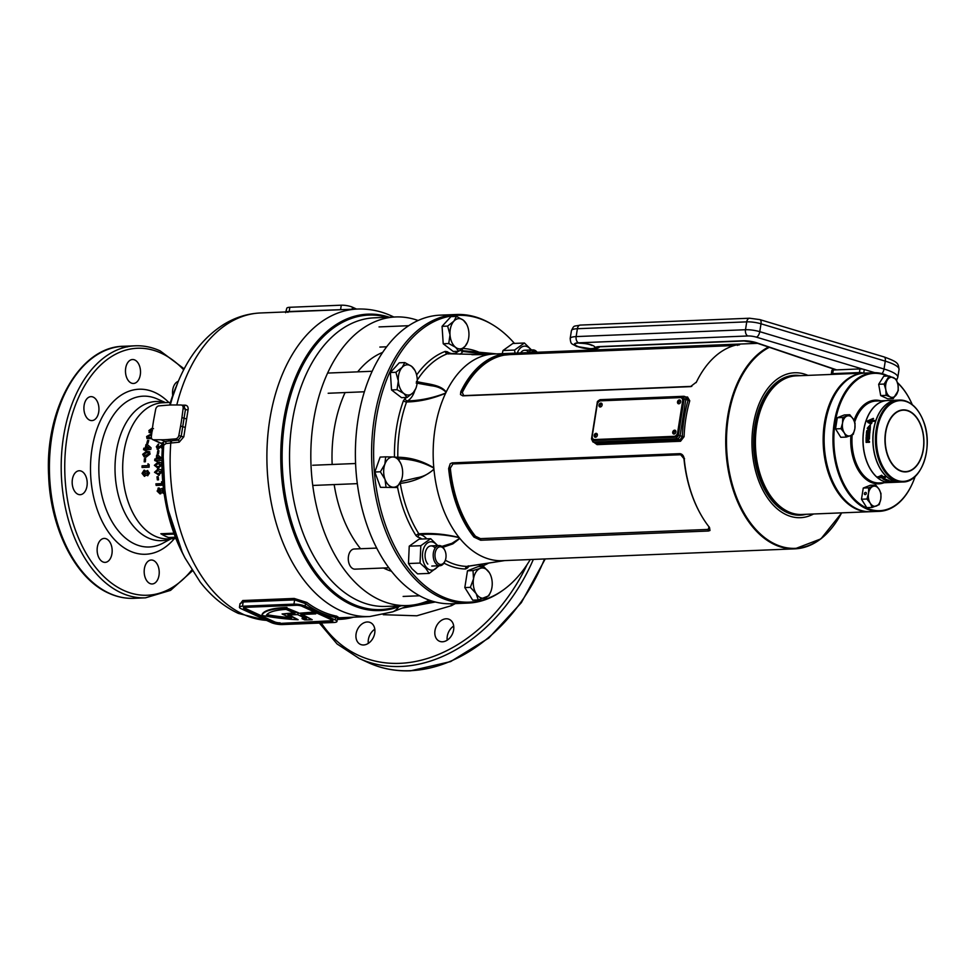 <?xml version="1.0" encoding="UTF-8"?>
<svg xmlns="http://www.w3.org/2000/svg" width="976" height="976" viewBox="0 0 976 976"><rect width="100%" height="100%" fill="white"/><g stroke="black" fill="none" stroke-linecap="round" stroke-linejoin="round"><path stroke-width="1.46" d="M887.501 376.077A68.735 43.103 87.7 0 0 842.325 398.964A68.735 43.103 87.7 0 0 839.994 475.056A68.735 43.103 87.7 0 0 913.316 481.339A68.735 43.103 87.7 0 0 915.183 476.398M913.243 481.534A69.369 43.505 -92.3 0 1 913.158 481.729A69.369 43.505 -92.3 0 1 879.315 511.339A69.369 43.505 -92.3 0 1 839.165 475.373A69.369 43.505 -92.3 0 1 873.703 372.71A69.369 43.505 -92.3 0 1 888.258 376.041M834.248 484.73A68.735 43.103 -92.3 0 1 834.163 484.547A68.735 43.103 -92.3 0 1 830.186 475.446A68.735 43.103 -92.3 0 1 830.857 403.064A68.735 43.103 -92.3 0 1 830.942 402.881A68.735 43.103 87.7 0 0 834.248 484.73M873.703 372.71L864.87 373.076A69.369 43.505 87.7 0 0 831.015 402.685A69.369 43.505 87.7 0 0 830.332 475.739A69.369 43.505 87.7 0 0 834.346 484.913A69.369 43.505 87.7 0 0 870.482 511.692L879.315 511.339M852.182 434.918A40.992 25.705 87.7 0 0 855.623 461.685A40.992 25.705 87.7 0 0 879.339 482.937L890.332 482.486A40.992 25.705 -92.3 0 1 890.332 482.486A40.992 25.705 -92.3 0 1 866.615 461.245A40.992 25.705 -92.3 0 1 887.025 400.575A40.992 25.705 -92.3 0 1 887.074 400.575M917.196 474.019A40.992 25.705 -92.3 0 1 902.8 481.985L900.348 482.083A40.992 25.705 -92.3 0 1 876.631 460.831A40.992 25.705 -92.3 0 1 897.029 400.172A40.992 25.705 87.7 0 0 896.932 400.172A40.992 25.705 87.7 0 0 872.959 435.857A40.992 25.705 87.7 0 0 892.369 480.46A40.992 25.705 87.7 0 0 900.25 482.083A40.992 25.705 87.7 0 0 900.299 482.083M912.267 404.65A68.735 43.103 87.7 0 0 910.022 399.855A68.735 43.103 87.7 0 0 897.554 382.921M897.456 382.592A69.369 43.505 -92.3 0 1 909.839 399.489A69.369 43.505 -92.3 0 1 909.925 399.672M868.799 430.074L867.322 430.636L868.616 429.733M867.554 430.733L868.75 429.769M887.696 480.717L886.623 480.924L887.696 480.717M893.455 482.364A40.992 25.705 -92.3 0 1 892.015 482.351L894.541 482.29A40.992 25.705 -92.3 0 0 896.005 482.254L895.407 482.29A40.992 25.705 -92.3 0 1 894.541 482.29L894.187 482.315A40.992 25.705 -92.3 0 0 895.004 482.303L894.419 482.327A40.992 25.705 -92.3 0 1 893.589 482.339L893.199 482.351A40.992 25.705 -92.3 0 0 894.065 482.339L893.455 482.351M889.343 481.022L889.234 480.973A40.992 25.705 -92.3 0 0 889.343 481.022L889.746 480.936A40.992 25.705 -92.3 0 1 889.453 480.814L888.904 480.839A40.992 25.705 -92.3 0 0 889.002 480.875L889.221 480.826M894.028 482.168L894.028 482.181A40.992 25.705 -92.3 0 1 893.918 482.168L894.333 482.168A40.992 25.705 -92.3 0 0 894.504 482.181L894.797 482.181A40.992 25.705 -92.3 0 1 894.48 482.144A40.992 25.705 -92.3 0 0 894.663 482.181L894.797 482.181M890.746 482.107L889.905 482.107A40.992 25.705 -92.3 0 0 891.686 482.339L892.32 482.315A40.992 25.705 -92.3 0 1 891.283 482.205L894.211 482.229A40.992 25.705 -92.3 0 1 892.564 482.022L891.966 482.059A40.992 25.705 -92.3 0 0 892.869 482.181L890.746 482.107M889.173 481.961A40.992 25.705 -92.3 0 1 888.611 481.827L890.563 481.741A40.992 25.705 -92.3 0 1 889.929 481.571L890.527 481.546A40.992 25.705 -92.3 0 0 892.381 481.998L891.771 482.022A40.992 25.705 -92.3 0 1 891.125 481.888L889.185 481.802M890.405 481.192L889.856 481.217A40.992 25.705 -92.3 0 0 889.953 481.253L890.124 481.314A40.992 25.705 -92.3 0 0 890.271 481.363L890.576 481.253A40.992 25.705 -92.3 0 1 890.405 481.192M890.917 481.375L890.441 481.412A40.992 25.705 -92.3 0 0 890.539 481.449L891.088 481.424A40.992 25.705 -92.3 0 1 890.917 481.375M891.295 481.632A40.992 25.705 -92.3 0 0 891.564 481.705L891.491 481.717A40.992 25.705 -92.3 0 0 891.613 481.754L891.918 481.668A40.992 25.705 -92.3 0 1 891.796 481.632L891.015 481.595A40.992 25.705 -92.3 0 0 891.125 481.619L891.332 481.266M892.259 481.9A40.992 25.705 -92.3 0 1 892.174 481.888L892.637 481.863A40.992 25.705 -92.3 0 1 892.454 481.827L892.54 481.827A40.992 25.705 -92.3 0 0 893.003 481.924L892.906 481.924A40.992 25.705 -92.3 0 1 892.723 481.888L892.259 481.9M895.26 482.254L895.26 482.254A40.992 25.705 -92.3 0 0 895.48 482.242L895.565 482.242A40.992 25.705 -92.3 0 1 895.321 482.229L895.456 482.229A40.992 25.705 -92.3 0 0 895.724 482.242L895.809 482.229A40.992 25.705 -92.3 0 1 895.443 482.217L894.894 482.242A40.992 25.705 -92.3 0 0 895.26 482.254L895.346 482.254A40.992 25.705 -92.3 0 1 895.09 482.242L895.224 482.229M896.297 481.863L895.797 482.266A40.992 25.705 -92.3 0 0 895.895 482.254L896.493 482.242A40.992 25.705 -92.3 0 1 896.346 482.242L896.151 482.254A40.992 25.705 -92.3 0 0 896.285 482.254L896.834 482.229A40.992 25.705 -92.3 0 1 896.737 482.229L896.334 481.863M888.758 480.9L886.196 481.009A40.992 25.705 -92.3 0 0 887.77 481.583L888.38 481.558A40.992 25.705 -92.3 0 1 887.404 481.217L887.892 481.241A40.992 25.705 -92.3 0 0 888.746 481.534L889.343 481.51A40.992 25.705 -92.3 0 1 888.477 481.217L888.746 481.168A40.992 25.705 -92.3 0 0 889.722 481.51L890.319 481.485A40.992 25.705 -92.3 0 1 888.758 480.9M896.932 400.172L887.123 400.575A40.992 25.705 87.7 0 0 863.15 436.26A40.992 25.705 87.7 0 0 882.548 480.863A40.992 25.705 87.7 0 0 890.429 482.486L900.25 482.083M893.15 400.331A40.992 25.705 -92.3 0 0 893.016 400.331L893.565 400.306A40.992 25.705 -92.3 0 1 893.65 400.306L893.26 400.319M892.125 400.367L892.735 400.343M890.173 400.453L890.783 400.428M869.018 439.078L868.921 439.078A40.992 25.705 -92.3 0 0 868.921 439.237L869.47 439.017A40.992 25.705 -92.3 0 1 869.482 438.505M869.372 432.087A40.992 25.705 -92.3 0 0 869.348 432.234L869.323 432.514A40.992 25.705 -92.3 0 0 869.287 432.734L869.262 433.015A40.992 25.705 -92.3 0 0 869.25 433.161L869.799 433.149A40.992 25.705 -92.3 0 1 869.823 432.88L869.884 432.331A40.992 25.705 -92.3 0 1 869.921 432.063L869.604 432.173A40.614 25.461 -92.3 0 0 869.592 432.222M869.274 434.174A40.992 25.705 -92.3 0 0 869.238 434.576L869.116 434.662A40.992 25.705 -92.3 0 0 869.091 434.857L869.677 434.454A40.992 25.705 -92.3 0 1 869.689 434.271L869.177 433.93A40.992 25.705 -92.3 0 0 869.165 434.1L869.506 434.235A40.614 25.461 -92.3 0 1 869.506 434.235L869.396 434.161A40.614 25.461 -92.3 0 1 869.396 434.076M869.03 435.894A40.992 25.705 -92.3 0 1 869.03 435.76L869.494 435.747A40.992 25.705 -92.3 0 1 869.506 435.455L869.604 435.442A40.992 25.705 -92.3 0 0 869.567 436.162L869.47 436.174A40.992 25.705 -92.3 0 1 869.482 435.882L869.03 435.894M869.518 436.943L869.494 437.651A40.992 25.705 -92.3 0 1 869.506 437.504L869.518 437.089A40.992 25.705 -92.3 0 1 869.518 436.943M869.518 436.992L869.104 437.675M868.945 441.506A40.992 25.705 -92.3 0 0 868.945 441.664L868.957 442.079A40.992 25.705 -92.3 0 0 868.969 442.299L869.506 442.274A40.992 25.705 -92.3 0 1 869.506 442.128L869.494 441.725A40.992 25.705 -92.3 0 1 869.494 441.481L869.177 441.506A40.614 25.461 -92.3 0 0 869.189 441.652M869.226 426.573L868.591 426.597A40.992 25.705 -92.3 0 0 868.42 427.415L869.884 425.634L869.616 428.22L870.324 428.196L870.348 424.792L867.237 428.318L868.884 428.257A40.992 25.705 -92.3 0 1 869.226 426.573M867.005 433.356A40.992 25.705 -92.3 0 1 867.188 431.831L867.566 431.953A40.992 25.705 -92.3 0 0 867.408 433.295L868.006 433.271A40.992 25.705 -92.3 0 1 868.152 431.929L868.53 431.77A40.992 25.705 -92.3 0 0 868.347 433.307L868.957 433.283A40.992 25.705 -92.3 0 1 869.262 430.806L868.884 428.83L866.7 430.904A40.992 25.705 -92.3 0 0 866.395 433.381L867.005 433.356M867.188 431.831L867.798 432.039L867.188 431.831M866.212 435.613A40.992 25.705 -92.3 0 1 866.273 434.71L868.237 434.637A40.992 25.705 -92.3 0 1 868.323 433.637L868.921 433.612A40.992 25.705 -92.3 0 0 868.713 436.54L868.103 436.565A40.992 25.705 -92.3 0 1 868.164 435.528L866.212 435.613M866.883 436.906L868.042 438.297A40.992 25.705 -92.3 0 1 868.091 436.858L868.701 436.833A40.992 25.705 -92.3 0 0 868.64 439.444L867.993 439.359L868.64 439.444M867.115 436.955L866.151 436.772A40.992 25.705 -92.3 0 0 866.078 439.59L866.725 439.566A40.992 25.705 -92.3 0 1 866.749 437.907L868.872 439.468M866.127 442.409A40.992 25.705 -92.3 0 1 866.078 440.115L868.64 440.017A40.992 25.705 -92.3 0 0 868.689 442.311L868.079 442.335A40.992 25.705 -92.3 0 1 868.042 440.945L867.688 440.957A40.992 25.705 -92.3 0 0 867.725 442.274L867.139 442.299A40.992 25.705 -92.3 0 1 867.103 440.981L866.7 441.006A40.992 25.705 -92.3 0 0 866.737 442.384L866.127 442.409M869.714 429.635A40.992 25.705 -92.3 0 0 869.689 429.806L870.287 429.452A40.992 25.705 -92.3 0 1 870.324 429.245L869.836 428.928A40.992 25.705 -92.3 0 0 869.799 429.098L869.909 429.172A40.992 25.705 -92.3 0 0 869.848 429.55L869.945 429.745M869.567 430.587A40.992 25.705 -92.3 0 0 869.543 430.733L869.762 430.721A40.992 25.705 -92.3 0 0 869.726 430.977L869.494 431.099A40.992 25.705 -92.3 0 0 869.47 431.282L870.055 431.014A40.992 25.705 -92.3 0 1 870.116 430.562L869.799 430.684A40.614 25.461 -92.3 0 0 869.787 430.733M870.336 421.449L871.592 421.4A40.992 25.705 -92.3 0 0 871.178 422.718L870.641 422.742A40.992 25.705 -92.3 0 0 870.385 423.608L871.568 423.584A40.992 25.705 -92.3 0 1 872.239 421.364L874.508 421.278A40.992 25.705 -92.3 0 1 874.789 420.461L872.507 420.558A40.992 25.705 -92.3 0 1 873.313 418.375L866.956 421.168L869.738 423.425A40.992 25.705 -92.3 0 1 870.336 421.449M881.694 477.154L882.951 477.105A40.992 25.705 -92.3 0 0 883.792 477.813L883.243 477.837A40.992 25.705 -92.3 0 0 883.805 478.264L885 478.228A40.992 25.705 -92.3 0 1 883.597 477.081L885.866 476.983A40.992 25.705 -92.3 0 1 885.342 476.52L883.073 476.617A40.992 25.705 -92.3 0 1 881.67 475.251L877.9 477.069L882.963 478.191A40.992 25.705 -92.3 0 1 881.694 477.154L882.951 477.105M877.949 476.691L879.095 477.118M884.634 479.899C884.219 478.899 885.025 478.984 887.062 480.131L883.012 479.033L886.318 480.155A40.992 25.705 -92.3 0 1 885.244 479.558L884.61 479.582A40.992 25.705 -92.3 0 0 885.134 479.887L883.927 479.326L884.707 478.777M888.136 480.424A40.992 25.705 -92.3 0 0 888.38 480.546L888.294 480.57A40.992 25.705 -92.3 0 0 888.416 480.619L888.746 480.497A40.992 25.705 -92.3 0 1 888.624 480.436L887.855 480.351A40.992 25.705 -92.3 0 0 887.965 480.399L888.197 480.058M885.622 480.375L886.245 480.643A40.614 25.461 -92.3 0 1 886.245 480.643L886.196 481.009M886.672 480.558L887.757 480.351M886.781 479.423L887.062 480.131M883.134 478.887L884.122 479.619M883.048 476.776A40.614 25.461 -92.3 0 0 883.89 477.471L883.792 477.813A40.614 25.461 -92.3 0 0 883.89 477.923L883.805 478.264M883.89 477.923L885.098 477.886M885.513 476.678L883.597 477.081M879.4 477.203L882.475 477.813M881.633 477.679A40.992 25.705 -92.3 0 1 880.523 476.715L882.536 476.312A40.614 25.461 -92.3 0 1 881.645 475.471L878.851 477.02L881.743 477.349A40.614 25.461 -92.3 0 1 880.974 476.703M881.645 475.471L878.851 477.02M882.426 476.642A40.992 25.705 -92.3 0 1 881.523 475.788M871.178 422.718L871.397 422.889A40.614 25.461 -92.3 0 1 871.8 421.583L871.592 421.4M871.397 422.889L870.641 422.742M870.653 423.596A40.614 25.461 -92.3 0 1 870.848 422.913M874.716 420.668L872.507 420.558M873.52 418.594L866.956 421.168M867.164 421.351L868.298 422.828M867.908 421.132L869.616 422.571A40.614 25.461 -92.3 0 1 870.177 420.851L872.068 420.766A40.614 25.461 -92.3 0 1 872.568 419.387L867.908 421.132L869.396 422.388A40.992 25.705 -92.3 0 1 869.958 420.656L871.861 420.583A40.992 25.705 -92.3 0 1 872.361 419.18M868.64 440.042L866.078 440.115M866.371 442.409A40.614 25.461 -92.3 0 1 866.322 440.127M867.371 442.287A40.614 25.461 -92.3 0 1 867.335 440.993L867.103 440.981M868.323 442.323A40.614 25.461 -92.3 0 1 868.274 440.957L868.042 440.945M868.701 436.882L868.335 436.906A40.614 25.461 -92.3 0 0 868.286 438.322L868.042 438.297M866.31 439.578A40.614 25.461 -92.3 0 1 866.383 436.809M868.225 439.383L866.749 437.907M866.456 435.601A40.614 25.461 -92.3 0 1 866.517 434.771L868.237 434.637M868.347 436.553A40.614 25.461 -92.3 0 1 868.408 435.577L868.164 435.528M868.469 434.698A40.614 25.461 -92.3 0 1 868.555 433.698M868.994 428.891L866.7 430.904M866.639 433.368A40.614 25.461 -92.3 0 1 866.932 431.002M867.652 433.295A40.614 25.461 -92.3 0 1 867.798 432.039M868.591 433.295A40.614 25.461 -92.3 0 1 868.762 431.856L868.53 431.77M868.811 426.732A40.614 25.461 -92.3 0 0 868.652 427.537L868.42 427.415M868.652 427.537L867.932 427.427M869.982 425.719L869.921 428.208M870.47 424.877L867.457 428.318M869.372 436.992L869.335 437.699L869.372 436.992M679.394 399.928A2.013 1.501 -65.3 0 0 678.784 403.796A2.013 1.501 -65.3 0 0 679.394 399.928M680.223 400.221A2.013 1.501 -65.3 0 0 678.576 403.796M674.611 430.184A2.013 1.501 -65.3 0 0 673.989 434.052A2.013 1.501 -65.3 0 0 674.611 430.184M675.429 430.477A2.013 1.501 -65.3 0 0 673.782 434.052M596.08 433.356A2.013 1.501 -65.3 0 0 595.458 437.236A2.013 1.501 -65.3 0 0 596.08 433.356M596.897 433.649A2.013 1.501 -65.3 0 0 595.262 437.224M600.862 403.1A2.013 1.501 -65.3 0 0 600.252 406.98A2.013 1.501 -65.3 0 0 600.862 403.1M601.692 403.393A2.013 1.501 -65.3 0 0 600.045 406.968M680.248 397.61L600.74 400.831A3.782 2.806 -65.3 0 0 597.227 404.576L592.237 436.04A3.782 2.806 -65.3 0 0 593.603 439.359A3.782 2.806 -65.3 0 0 594.604 439.554L674.123 436.333A3.782 2.806 -65.3 0 0 677.637 432.588L682.627 401.124A3.782 2.806 -65.3 0 0 681.26 397.805A3.782 2.806 -65.3 0 0 680.248 397.61M594.604 439.554L674.123 436.333M677.637 432.588L678.259 432.868L683.237 401.404L682.627 401.124M595.226 439.834A3.782 2.806 114.7 0 1 594.213 439.639A3.782 2.806 114.7 0 1 593.92 439.481M681.553 397.964A3.782 2.806 114.7 0 1 681.87 398.086A3.782 2.806 114.7 0 1 683.237 401.404M678.259 432.868A3.782 2.806 114.7 0 1 674.733 436.614M490.733 591.785A15.14 9.492 -92.3 0 1 485.353 597.812A15.14 9.492 -92.3 0 1 476.129 593.579A15.14 9.492 -92.3 0 1 473.506 578.89A15.14 9.492 -92.3 0 1 480.107 568.422L483.559 566.422L489.33 572.656A15.14 9.492 -92.3 0 1 490.001 573.839A15.14 9.492 -92.3 0 1 491.953 587.357A15.14 9.492 -92.3 0 1 490.733 591.785L488.805 595.811L478.252 599.959L476.129 593.579L470.359 587.345L473.506 578.89L473.018 570.582L480.107 568.422A15.14 9.492 -92.3 0 1 485.035 568.593A15.14 9.492 -92.3 0 1 489.33 572.656L489.879 573.607M483.559 566.422L478.02 566.653L467.48 570.801L464.82 587.576L472.713 600.191L478.252 599.959M473.018 570.582L467.48 570.801M470.359 587.345L464.82 587.576M380.372 471.786L384.849 464.247L385.691 456.853L392.999 456.975A15.14 9.492 -92.3 0 1 400.428 462.819A15.14 9.492 -92.3 0 1 401.307 464.82A15.14 9.492 -92.3 0 1 401.478 479.948A15.14 9.492 -92.3 0 1 401.16 480.753A15.14 9.492 -92.3 0 1 393.328 487.219A15.14 9.492 -92.3 0 1 388.558 485.035A15.14 9.492 -92.3 0 1 385.02 479.375L380.372 471.786L374.833 472.018L380.481 487.329L396.988 487.488L380.481 487.329M385.691 456.853L380.152 457.085L374.833 472.018M386.02 487.109L385.02 479.375A15.14 9.492 -92.3 0 1 384.849 464.247A15.14 9.492 -92.3 0 1 392.999 456.975L396.659 457.232L400.428 462.819M401.478 479.948L396.988 487.488M415.764 388.594A15.14 9.492 -92.3 0 1 413.348 392.511A15.14 9.492 -92.3 0 1 403.893 393.499A15.14 9.492 -92.3 0 1 398.306 380.921A15.14 9.492 -92.3 0 1 402.173 367.354L404.796 362.572L411.628 366.366A15.14 9.492 -92.3 0 1 415.032 370.648A15.14 9.492 -92.3 0 1 417.216 378.944A15.14 9.492 -92.3 0 1 415.764 388.594L413.348 392.511L407.09 397.439L403.893 393.499L397.061 389.705L398.306 380.921L395.914 372.283L402.173 367.354A15.14 9.492 -92.3 0 1 406.772 364.841A15.14 9.492 -92.3 0 1 411.628 366.366L414.812 370.294M404.796 362.572L399.257 362.804L390.376 372.503L391.522 389.936L401.539 397.659L407.09 397.439M395.914 372.283L390.376 372.503M397.061 389.705L391.522 389.936M467.455 342.417A15.14 9.492 -92.3 0 1 465.04 346.334A15.14 9.492 -92.3 0 1 455.597 347.322A15.14 9.492 -92.3 0 1 450.009 334.744A15.14 9.492 -92.3 0 1 453.877 321.177L456.487 316.395L463.319 320.177A15.14 9.492 -92.3 0 1 466.735 324.471A15.14 9.492 -92.3 0 1 468.907 332.755A15.14 9.492 -92.3 0 1 467.455 342.417L465.04 346.334L458.781 351.25L455.597 347.322L448.753 343.528L450.009 334.744L447.618 326.094L453.877 321.177A15.14 9.492 -92.3 0 1 458.464 318.652A15.14 9.492 -92.3 0 1 463.319 320.177L466.516 324.117M456.487 316.395L450.949 316.614L442.067 326.326L443.214 343.759L453.242 351.482L458.781 351.25M447.618 326.094L442.067 326.326M448.753 343.528L443.214 343.759M435.137 553.136A8.833 5.539 87.7 0 0 438.309 563.555A8.833 5.539 87.7 0 0 445.178 560.651A8.833 5.539 87.7 0 0 445.886 558.065A8.833 5.539 87.7 0 0 444.751 550.183A8.833 5.539 87.7 0 0 439.261 546.938A8.833 5.539 87.7 0 0 435.137 553.136M445.178 560.651L444.861 561.42A10.089 6.332 -92.3 0 1 439.932 565.726A10.089 6.332 -92.3 0 1 433.381 552.819A10.089 6.332 -92.3 0 1 439.127 545.56A10.089 6.332 -92.3 0 1 444.373 549.451L444.751 550.183M376.724 548.085L354.215 549A10.089 6.332 87.7 0 0 350.408 551.281A10.089 6.332 87.7 0 0 348.469 556.259A10.089 6.332 87.7 0 0 351.055 567.19A10.089 6.332 87.7 0 0 355.032 569.154L388.851 567.788M536.8 352.275A8.833 5.539 87.7 0 0 531.115 352.495M528.797 352.592A10.089 6.332 -92.3 0 1 532.872 349.908A10.089 6.332 -92.3 0 1 537.154 352.251M502.25 353.666L502.994 350.518L512.851 343.479L524.429 343.015L514.559 350.055L515.023 353.153M517.317 353.056A14.189 8.894 -92.3 0 1 530.127 348.883A14.189 8.894 -92.3 0 1 530.981 349.981M531.493 349.969L524.429 343.015M528.687 352.19A10.089 6.332 87.7 0 0 520.647 352.922M502.994 350.518L514.559 350.055M438.041 565.799A14.189 8.894 -92.3 0 1 426.402 567.41A14.189 8.894 -92.3 0 1 423.999 547.585A14.189 8.894 -92.3 0 1 436.37 544.535A14.189 8.894 -92.3 0 1 437.224 545.633M437.736 545.621L430.672 538.667L420.815 545.706L420.046 563.067L425.646 568.191L429.135 573.4L417.569 573.864L411.97 568.74L408.468 563.53L409.237 546.17L419.094 539.13L430.672 538.667M420.815 545.706L409.237 546.17M420.046 563.067L408.468 563.53M429.135 573.4L439.163 565.751M427.842 564.104A10.089 6.332 -92.3 0 1 426.134 550.013A10.089 6.332 -92.3 0 1 434.93 547.841M864.382 493.563A1.257 0.939 -65.3 0 0 866.346 493.478A1.257 0.939 -65.3 0 0 864.382 493.563M866.92 499.004L870.25 503.189A10.089 6.332 -92.3 0 1 868.506 493.392A10.089 6.332 -92.3 0 1 872.91 486.414A10.089 6.332 -92.3 0 1 879.059 489.244A10.089 6.332 -92.3 0 1 880.803 499.041A10.089 6.332 -92.3 0 1 876.399 506.007A10.089 6.332 -92.3 0 1 870.25 503.189L872.178 507.422L879.217 504.653L880.803 499.041L880.986 493.478L879.059 489.244L875.728 485.06L868.689 487.829L868.506 493.392L866.92 499.004L861.491 499.236L863.26 488.049L870.287 485.279L875.728 485.06M868.689 487.829L863.26 488.049M872.178 507.422L866.749 507.642L861.491 499.236M893.223 398.623L898.298 390.571L897.993 384.886A10.089 6.332 -92.3 0 1 896.468 394.572A10.089 6.332 -92.3 0 1 890.368 396.976L893.223 398.623L887.782 398.855L880.694 395.585L878.668 384.276L883.756 376.224L889.185 376.004L884.11 384.056L885.818 389.692A10.089 6.332 -92.3 0 1 887.355 380.006A10.089 6.332 -92.3 0 1 893.443 377.602A10.089 6.332 -92.3 0 1 897.993 384.886L896.285 379.261L889.185 376.004M890.368 396.976A10.089 6.332 -92.3 0 1 885.818 389.692L886.123 395.365L890.368 396.976M884.11 384.056L878.668 384.276M886.123 395.365L880.694 395.585M846.229 437.089L850.45 435.674A10.089 6.332 -92.3 0 1 844.301 432.856L846.229 437.089L840.8 437.309L835.541 428.891L837.31 417.716L844.338 414.946L849.779 414.727L842.739 417.496L842.556 423.059A10.089 6.332 -92.3 0 1 846.961 416.081A10.089 6.332 -92.3 0 1 853.109 418.911L849.779 414.727M853.109 418.911A10.089 6.332 -92.3 0 1 854.854 428.696L855.037 423.145L853.109 418.911M854.854 428.696A10.089 6.332 -92.3 0 1 850.45 435.674L853.268 434.32L854.854 428.696M844.301 432.856A10.089 6.332 -92.3 0 1 842.556 423.059L840.97 428.671L844.301 432.856M840.97 428.671L835.541 428.891M842.739 417.496L837.31 417.716M869.982 511.705A69.369 43.505 -92.3 0 1 869.494 511.729A69.369 43.505 -92.3 0 1 856.147 508.984A69.369 43.505 -92.3 0 1 823.317 433.503A69.369 43.505 -92.3 0 1 863.882 373.113A69.369 43.505 -92.3 0 1 864.382 373.1M765.538 487.512A68.735 43.103 -92.3 0 1 765.44 487.329A68.735 43.103 -92.3 0 1 762.146 405.845A68.735 43.103 -92.3 0 1 762.219 405.662A68.735 43.103 87.7 0 0 756.595 425.963A68.735 43.103 87.7 0 0 765.538 487.512M863.882 373.113L796.148 375.858A69.369 43.505 87.7 0 0 762.305 405.467A69.369 43.505 87.7 0 0 765.635 487.695A69.369 43.505 87.7 0 0 788.413 511.729A69.369 43.505 87.7 0 0 801.76 514.474L869.494 511.729M831.418 374.43A3.782 0.891 9 0 1 831.271 374.113A3.782 0.891 9 0 1 832.711 373.649L859.417 372.564L859.99 368.928A3.782 0.891 9 0 1 864.285 369.514L874.838 372.698M831.271 374.113L831.845 370.477A3.782 0.891 9 0 1 833.284 370.014L859.99 368.928M863.614 373.125A3.782 0.891 -171 0 0 859.417 372.564M367.232 621.98A11.98 8.894 -65.3 0 0 356.569 631.789A11.98 8.894 -65.3 0 0 360.412 644.367A11.98 8.894 -65.3 0 0 363.597 644.977A11.98 8.894 -65.3 0 0 374.259 635.169A11.98 8.894 -65.3 0 0 370.416 622.59A11.98 8.894 -65.3 0 0 367.232 621.98M368.318 643.367A11.98 8.894 114.7 0 1 374.808 629.227M446.117 618.784A11.98 8.894 -65.3 0 0 435.455 628.593A11.98 8.894 -65.3 0 0 439.298 641.171A11.98 8.894 -65.3 0 0 442.482 641.781A11.98 8.894 -65.3 0 0 453.145 631.984A11.98 8.894 -65.3 0 0 449.302 619.394A11.98 8.894 -65.3 0 0 446.117 618.784M447.203 640.171A11.98 8.894 114.7 0 1 453.694 626.043M149.877 583.489A11.98 7.515 87.7 0 0 152.183 583.965A11.98 7.515 87.7 0 0 159.198 573.534A11.98 7.515 87.7 0 0 153.525 560.492A11.98 7.515 87.7 0 0 151.219 560.017A11.98 7.515 87.7 0 0 144.204 570.448A11.98 7.515 87.7 0 0 149.877 583.489M77.873 494.222A11.98 7.515 87.7 0 0 80.178 494.698A11.98 7.515 87.7 0 0 87.181 484.267A11.98 7.515 87.7 0 0 81.508 471.225A11.98 7.515 87.7 0 0 79.202 470.749A11.98 7.515 87.7 0 0 72.2 481.18A11.98 7.515 87.7 0 0 77.873 494.222M131.174 382.995A11.98 7.515 87.7 0 0 133.48 383.47A11.98 7.515 87.7 0 0 140.483 373.039A11.98 7.515 87.7 0 0 134.81 359.998A11.98 7.515 87.7 0 0 132.504 359.522A11.98 7.515 87.7 0 0 125.501 369.953A11.98 7.515 87.7 0 0 131.174 382.995M102.834 561.895A11.98 7.515 87.7 0 0 105.14 562.371A11.98 7.515 87.7 0 0 112.142 551.94A11.98 7.515 87.7 0 0 106.482 538.898A11.98 7.515 87.7 0 0 104.176 538.423A11.98 7.515 87.7 0 0 97.161 548.854A11.98 7.515 87.7 0 0 102.834 561.895M89.609 420.119A11.98 7.515 87.7 0 0 91.915 420.595A11.98 7.515 87.7 0 0 98.918 410.164A11.98 7.515 87.7 0 0 93.245 397.122A11.98 7.515 87.7 0 0 90.939 396.646A11.98 7.515 87.7 0 0 83.936 407.077A11.98 7.515 87.7 0 0 89.609 420.119M174.228 534.079L162.248 534.567A68.613 43.029 87.7 0 0 162.26 534.58A68.613 43.029 87.7 0 0 165.395 536.227A68.613 43.029 87.7 0 0 168.616 537.495L175.412 537.227M127.246 346.126A126.124 79.093 87.7 0 0 126.941 346.138A126.124 79.093 87.7 0 0 126.636 346.151L127.6 346.114A126.124 79.093 87.7 0 1 127.905 346.102L129.491 346.029M130.308 346.004L135.286 345.797A126.124 79.093 87.7 0 0 61.512 455.597A126.124 79.093 87.7 0 0 121.219 592.847A126.124 79.093 87.7 0 0 145.485 597.837L170.568 590.358L192.37 570.887M128.259 346.09A126.124 79.093 87.7 0 0 126.746 346.199L125.916 346.236A126.124 79.093 87.7 0 1 127.417 346.126L128.259 346.09M124.294 346.321A126.124 79.093 87.7 0 0 121.646 346.639L122.622 346.602A126.124 79.093 87.7 0 1 124.123 346.395L127.929 346.26L124.294 346.321L124.33 346.944M126.843 346.273L127.161 346.919M153.513 428.696L152.061 428.22L148.864 430.562L150.133 432.771L151.939 432.075M149.023 432.405L150.133 432.771M151.731 433.686L146.632 436.504L146.973 438.529L151.719 438.651M148.01 443.287L146.839 443.336A68.113 42.712 -92.3 0 1 147.583 440.481L148.755 440.432A68.113 42.712 -92.3 0 0 148.01 443.287M150.792 449.46L146.168 449.643A68.113 42.712 -92.3 0 0 146.034 450.424L144.863 450.473A68.113 42.712 -92.3 0 1 144.985 449.692L143.533 449.753A68.113 42.712 -92.3 0 1 143.814 448.204L145.265 448.143A68.113 42.712 -92.3 0 1 146.01 444.544L147.303 444.495L151.073 447.838A68.113 42.712 -92.3 0 0 150.792 449.46M149.462 451.778L146.754 451.168L142.679 454.316L144.241 457L146.071 457.171L150.121 453.974L148.962 451.461M145.375 461.782L144.192 461.831A68.113 42.712 -92.3 0 1 144.399 458.72L145.583 458.671A68.113 42.712 -92.3 0 0 145.375 461.782M149.133 467.187L142.069 467.48A68.113 42.712 -92.3 0 1 142.081 465.845L147.962 465.613A68.113 42.712 -92.3 0 1 148.01 463.759L149.157 464.674A68.113 42.712 -92.3 0 0 149.133 467.187M142.045 473.384L144.424 476.349L146.156 475.031L147.657 475.751L149.474 473.067L147.388 470.517L145.949 471.335L144.082 470.188L142.045 473.384L144.655 476.325M146.156 475.031L147.852 475.727M157.636 441.835L159.552 442.714M162.577 444.3L165.432 501.505L182.475 553.038A139.678 87.596 87.7 0 1 162.589 444.312L158.039 447.74L158.38 444.043L156.306 446.776L157.844 449.277L162.15 445.825L161.504 447.764L162.26 448.801M157.087 449.143L157.844 449.277M159.478 446.544L158.417 447.935L157.563 446.788M158.502 453.828L157.331 453.877A68.113 42.712 -92.3 0 1 157.746 450.839L158.929 450.79A68.113 42.712 -92.3 0 0 158.502 453.828M161.882 460.306L157.368 460.489A68.113 42.712 -92.3 0 0 157.319 461.294L156.148 461.343A68.113 42.712 -92.3 0 1 156.184 460.538L154.733 460.599A68.113 42.712 -92.3 0 1 154.842 458.988L156.294 458.927A68.113 42.712 -92.3 0 1 156.636 455.145L157.929 455.097L162.101 458.622M154.379 465.308L158.1 468.224L161.821 464.966L160.918 462.697L158.124 462.075L154.379 465.308L158.515 462.136L159.747 462.185M157.465 468.224L158.1 468.224M159.417 475.105L158.417 475.202L161.943 471.945L160.881 469.676L158.039 469.041L154.513 472.286L159.21 475.129M158.515 479.838L157.343 479.875A68.113 42.712 -92.3 0 1 157.014 476.764L158.185 476.715A68.113 42.712 -92.3 0 0 158.515 479.838M163.09 485.157L156.16 485.438A68.113 42.712 -92.3 0 1 155.892 483.852L161.784 483.608A68.113 42.712 -92.3 0 1 161.516 481.79L162.833 482.693A68.113 42.712 -92.3 0 0 162.858 482.876M163.517 488.927L162.04 488.378L160.723 489.159L158.649 488.061L157.136 491.111L160.027 493.905L160.82 493.673M158.649 488.061L157.978 488.207M163.175 493.344L164.053 493.026L161.918 492.453L163.541 493.124M161.003 493.551L160.027 493.905L161.552 492.673M161.76 534.287A68.113 42.712 -92.3 0 1 161.516 534.14A68.113 42.712 -92.3 0 1 160.845 533.738L173.911 533.213M170.007 405.04A126.124 93.586 -65.3 0 0 166.567 405.247L158.942 405.882A3.66 2.708 -65.3 0 0 155.66 409.371L153.915 418.716A126.124 93.586 -65.3 0 0 152.585 427.171L151.365 436.492A3.66 2.708 -65.3 0 0 152.707 439.578A3.66 2.708 -65.3 0 0 153.574 439.761L161.089 439.786A126.124 93.586 -65.3 0 0 167.945 439.505L175.57 438.871A3.66 2.708 -65.3 0 0 178.852 435.381L180.597 426.036A126.124 93.586 -65.3 0 0 181.926 417.582L183.146 408.261A3.66 2.708 -65.3 0 0 181.804 405.174A3.66 2.708 -65.3 0 0 180.938 404.991L173.411 404.967A126.124 93.586 -65.3 0 0 170.007 405.04M311.161 619.76A63.477 15.03 9 0 1 304.634 619.87L302.072 618.686A59.304 14.042 9 0 0 306.415 618.662L297.57 614.599L287.847 614.99L298.131 619.711A63.477 15.03 9 0 1 261.885 615.417A63.477 15.03 -171 0 1 286.859 608.072L298.266 613.306L313.247 612.696L315.785 613.867L300.803 614.465L312.21 619.711A63.477 15.03 9 0 1 311.161 619.76M389.29 317.212A148.328 93.013 87.7 0 0 282.723 426.512A148.328 93.013 87.7 0 0 351.36 604.705A148.328 93.013 87.7 0 0 398.659 606.718L401.099 605.803M181.743 405.15L185.05 405.15C187.416 405.394 188.429 406.968 188.063 409.896L183.805 436.809L179.181 442.201L166.054 443.519L163.309 445.495L161.772 443.519A1.891 1.842 -150 0 1 163.309 445.495M239.913 604.278L242.768 600.533L294.203 598.447L306.83 602.448A1.257 0.878 -53.4 0 0 305.537 603.632L294.618 599.898L293.947 604.132A8.076 1.915 9 0 1 305.146 606.145L335.256 619.967A8.076 1.915 9 0 1 336.952 621.48A8.076 1.915 9 0 1 333.902 622.481L282.454 624.555A8.076 1.915 9 0 1 271.255 622.554L241.145 608.731A8.076 1.915 9 0 1 239.449 607.218A8.076 1.915 9 0 1 242.499 606.218L293.947 604.132M306.83 602.448A153.866 96.49 87.7 0 0 321.47 611.196A153.866 96.49 87.7 0 0 336.708 616.173L338.038 617.125M418.118 320.506A144.411 90.561 87.7 0 0 395.658 316.956A144.411 90.561 87.7 0 0 311.185 442.665A144.411 90.561 87.7 0 0 379.554 599.825A144.411 90.561 87.7 0 0 407.334 605.547A144.411 90.561 87.7 0 0 429.44 600.203M282.076 613.965L291.495 618.284A59.304 14.042 9 0 1 266.387 615.234A59.304 14.042 -171 0 1 286.188 609.378L295.033 613.44L282.076 613.965L293.825 612.891M337.281 619.406A155.477 97.502 87.7 0 0 339.66 619.357A155.477 97.502 87.7 0 0 353.556 617.186M407.004 606.572L432.758 601.289M430.55 600.594L424.719 602.119M409.115 605.449L392.681 611.83A18.922 14.433 69.4 0 0 398.659 606.718M285.602 312.686L286.798 308.282A8.076 1.915 9 0 1 289.848 307.281L341.283 305.195A8.076 1.915 9 0 1 352.482 307.208L356.557 309.075M288.091 312.296C285.309 311.893 285.675 311.625 289.177 311.515L289.848 307.281M289.116 311.808A1.257 0.793 87.7 0 0 289.177 311.515L348.469 309.404M294.203 598.447A1.257 0.793 87.7 0 1 294.618 599.898L243.17 601.985L240.011 603.656L239.449 607.218M280.002 623.432L331.437 621.346A4.038 0.952 -171 0 0 332.962 620.846A4.038 0.952 -171 0 0 332.121 620.089L301.999 606.267A4.038 0.952 -171 0 0 296.399 605.266L244.964 607.353A4.038 0.952 -171 0 0 243.439 607.841A4.038 0.952 -171 0 0 244.281 608.609L274.402 622.432A4.038 0.952 -171 0 0 280.002 623.432L331.535 620.748A4.038 0.952 -171 0 0 332.804 620.516M335.28 617.332L338.147 617.076L337.513 617.93L335.659 617.454L335.256 619.967M243.695 607.572A4.038 0.952 -171 0 0 244.378 607.999L274.5 621.822A4.038 0.952 -171 0 0 280.1 622.822M289.152 614.941L298.131 619.711M305.146 618.076A59.304 14.042 9 0 1 302.17 618.089L302.072 618.686M302.109 614.416L312.21 619.711M298.266 613.306L313.345 612.098L315.785 613.867M298.363 612.696L286.859 608.072M286.956 607.462A63.477 15.03 -171 0 0 261.971 614.807L261.885 615.417M289.921 617.564A59.304 14.042 9 0 1 266.802 614.685M153.574 439.761L161.772 443.519L164.749 441.457L178.242 440.103L181.17 436.443L183.805 436.809M178.852 435.381L181.17 436.443L185.464 409.322L183.61 406.211M184.452 406.394L181.804 405.174M178.315 381.335A11.98 7.515 87.7 0 0 172.728 395.439M455.292 603.607L451.485 605.669L416.801 615.795L383.263 614.697M403.137 607.938L435.308 601.997M162.248 534.567L160.845 533.738M336.708 616.173A1.257 0.976 -78.9 0 0 335.659 617.454A155.135 97.283 -92.3 0 1 305.537 603.632L305.146 606.145M125.538 346.382L125.587 347.017M125.965 346.382L126.014 347.017M160.381 493.685L157.514 490.916L159.027 487.89M160.088 492.16L160.772 490.782L158.99 489.623M160.223 492.148L159.161 489.513M162.724 491.806L163.663 490.623L163.102 491.599L163.663 490.623L162.65 489.745L161.674 490.916L162.724 491.806L163.297 490.818L162.284 489.94L161.674 490.916M159.466 489.427L158.405 491.05L159.71 492.38M163.077 485.023L156.538 485.292A67.478 42.31 -92.3 0 1 156.294 483.84M161.784 483.608L162.175 483.474A67.478 42.31 -92.3 0 1 161.955 482.095M158.515 479.753L157.734 479.789A67.478 42.31 -92.3 0 1 157.404 476.752M158.807 475.141L154.903 472.262L158.441 469.041M161.064 472.006L158.075 470.676L155.782 472.238L156.319 473.201L158.746 473.543L161.064 472.006L158.075 470.676M158.307 473.567L160.674 472.03M158.49 468.236L154.781 465.357M156.526 466.26L158.478 466.626L160.942 465.101L158.441 463.746M160.942 465.101L158.051 463.698L159.393 463.759M158.051 463.698L155.648 465.259L156.123 466.223L158.478 466.626L160.552 465.052M156.538 461.331A67.478 42.31 -92.3 0 1 156.575 460.623L156.184 460.538M155.135 460.574A67.478 42.31 -92.3 0 1 155.233 459.086L156.685 459.025A67.478 42.31 -92.3 0 1 157.026 455.28L158.088 455.243M160.271 458.879L157.636 456.902A68.113 42.712 -92.3 0 0 157.465 458.879L160.271 458.879L157.465 458.879M159.881 458.781L157.636 456.902M157.734 453.864A67.478 42.31 -92.3 0 1 158.136 451.01L158.893 450.973M161.504 447.764L162.846 446.715M158.222 449.472L156.685 446.984L158.746 444.275M159.857 446.764L162.419 444.312M162.553 449.07L161.894 447.96M142.447 473.348L144.485 470.188M145.949 471.335L147.779 470.517M145.705 473.226L144.253 471.811L143.313 473.311L144.387 474.714L145.705 473.226L144.253 471.811M147.474 474.129L148.608 473.055L147.364 472.152L146.583 473.177L147.474 474.129L148.206 473.079L147.364 472.152M144.777 474.678L145.314 473.25M142.459 467.455A67.478 42.31 -92.3 0 1 142.472 465.894L148.364 465.65A67.478 42.31 -92.3 0 1 148.401 464.064M144.594 461.807A67.478 42.31 -92.3 0 1 144.79 458.818L145.57 458.793M144.436 457.049L143.069 454.462L147.132 451.339L149.853 451.937M144.716 455.353L146.62 455.707L149.23 454.206L148.389 452.998M144.924 455.475L148.852 454.06L148.23 452.925L146.51 452.742L143.948 454.267L144.326 455.219M145.278 450.461A67.478 42.31 -92.3 0 1 145.375 449.875L144.985 449.692M143.96 449.729A67.478 42.31 -92.3 0 1 144.192 448.399L145.644 448.35A67.478 42.31 -92.3 0 1 146.388 444.775L147.571 444.727M149.23 448.204L146.815 446.203A68.113 42.712 -92.3 0 0 146.449 448.094L149.23 448.204L146.449 448.094M148.852 447.996L146.815 446.203M147.266 443.324A67.478 42.31 -92.3 0 1 147.937 440.749L148.681 440.713M147.156 438.675L146.986 436.821L151.683 434.027M151.548 435.089L147.901 436.455L148.462 437.602L151.402 437.797M150.292 437.907L151.353 437.431M148.108 437.297L149.938 437.614M149.206 432.551L149.194 430.928L152.061 428.22M152.463 430.77L151.548 429.525L150.145 430.489L150.743 431.416L150.475 430.855L151.073 431.77L152.463 430.77L151.866 429.891M150.145 430.489L150.743 431.416L152.134 430.404L151.548 429.525L152.134 430.404M188.063 409.896A1.891 0.61 11 0 1 185.464 409.322L183.146 408.261M680.626 400.892A1.574 1.171 -65.3 0 0 679.052 403.576A1.574 1.171 -65.3 0 0 679.357 403.661M675.831 431.148A1.574 1.171 -65.3 0 0 674.257 433.832A1.574 1.171 -65.3 0 0 674.562 433.917M597.3 434.332A1.574 1.171 -65.3 0 0 595.726 437.016A1.574 1.171 -65.3 0 0 596.031 437.089M602.094 404.064A1.574 1.171 -65.3 0 0 600.521 406.76A1.574 1.171 -65.3 0 0 600.826 406.833M685.969 397.086L687.543 397.012L689.764 400.807A103.419 64.855 87.7 0 0 685.884 418.265A103.419 64.855 87.7 0 0 684.091 436.687L682.309 436.589A104.688 65.648 -92.3 0 1 684.139 417.96A104.688 65.648 -92.3 0 1 688.068 400.282L686.64 397.61M514.474 343.418A143.533 90.012 87.7 0 0 492.111 324.447A143.533 90.012 87.7 0 0 376.297 418.594A143.533 90.012 87.7 0 0 406.858 566.385A143.533 90.012 87.7 0 0 502.872 590.285A143.533 90.012 87.7 0 0 530.273 559.541M502.872 590.285L501.64 591.163A144.411 90.561 -92.3 0 1 468.102 603.083A144.411 90.561 -92.3 0 1 374.284 418.411A144.411 90.561 -92.3 0 1 456.414 314.504A144.411 90.561 -92.3 0 1 490.818 323.678L492.111 324.447M795.66 375.882A69.369 43.505 87.7 0 0 795.172 375.894A69.369 43.505 87.7 0 0 755.717 425.804A69.369 43.505 87.7 0 0 800.784 514.511A69.369 43.505 87.7 0 0 801.272 514.486M394.475 457.036A110.337 69.186 -92.3 0 1 403.43 400.733L405.028 398.598A2.525 1.867 -120.4 0 0 407.59 400.892C420.009 400.624 432.624 398.049 445.434 393.169L445.934 392.132C442.384 388.546 437.419 386.398 431.05 385.703L416.166 383.007M834.126 524.954A103.419 64.855 -92.3 0 1 794.842 548.841L502.274 560.675A103.419 64.855 -92.3 0 1 459.842 538.435A103.419 64.855 -92.3 0 1 459.452 537.959A103.419 64.855 -92.3 0 1 459.074 537.483A103.419 64.855 -92.3 0 1 433.942 469.358C424.157 477.264 412.933 481.937 400.258 483.388L400.538 481.656L416.447 477.874C423.096 476.837 428.854 473.97 433.71 469.273L433.869 468.602A103.419 64.855 -92.3 0 1 433.795 467.846A103.419 64.855 -92.3 0 1 435.089 428.427A103.419 64.855 -92.3 0 1 445.617 393.243A103.419 64.855 -92.3 0 1 445.898 392.645A103.419 64.855 -92.3 0 1 446.178 392.059A103.419 64.855 -92.3 0 1 488.024 354.678A103.419 64.855 -92.3 0 1 488.5 354.593A103.419 64.855 -92.3 0 1 488.976 354.508A103.419 64.855 -92.3 0 1 493.905 354.007L757.571 343.332M468.102 603.083L451.9 603.741A144.411 90.561 -92.3 0 1 358.082 419.07A144.411 90.561 -92.3 0 1 440.225 315.15L456.414 314.504M813.545 513.998A72.517 45.482 -92.3 0 1 767.209 497.443A72.517 45.482 -92.3 0 1 753.301 424.938A72.517 45.482 -92.3 0 1 807.933 375.382M709.991 530.48L708.405 531.017L709.979 530.505L709.515 527.504A103.419 64.855 -92.3 0 1 684.225 458.988C683.786 455.78 682.334 453.999 679.869 453.657L452.132 462.868L450.229 463.698L448.643 468.517A103.419 64.855 87.7 0 0 473.921 537.044L480.668 540.24L474.238 536.751A104.029 65.233 -92.3 0 1 448.96 468.236L450.253 463.673M708.21 529.419L708.405 531.017L480.668 540.24L480.473 538.63L708.21 529.419L709.076 526.784M684.091 436.687L680.54 441.262L597.092 444.629L594.152 442.494M433.71 469.273A2.525 0.634 -168.6 0 0 433.942 469.358A103.419 64.855 -92.3 0 1 433.869 468.602L433.588 467.955C422.498 461.965 410.774 458.94 398.415 458.866A22.07 13.847 -92.3 0 1 399.306 460.843M502.896 354.044A103.419 64.855 87.7 0 0 460.818 391.644L460.477 394.511L462.746 395.853L690.483 386.642L696.4 382.104A103.419 64.855 -92.3 0 1 738.49 344.516C740.345 344.199 740.174 344.089 738.002 344.186L510.265 353.41L502.896 354.044L510.265 353.41L509.618 354.63L504.153 355.142A103.419 64.855 87.7 0 0 462.307 392.523L463.746 395.609L691.801 386.362M738.49 344.516C740.345 344.199 740.174 344.089 738.002 344.186C740.198 344.15 740.43 344.43 738.686 345.04M471.847 354.678L487.878 354.654A2.525 1.318 -95.7 0 1 488.024 354.678L447.398 353.763A107.824 67.612 87.7 0 0 417.264 380.091M416.398 381.457C426.744 384.202 440.554 384.239 446.178 392.059A2.525 1.684 -174.1 0 0 445.934 392.132M462.002 349.03A2.525 1.964 -88.8 0 0 463.746 350.896C472.811 352.019 486.146 352.861 488.976 354.508A2.525 2.367 -110.5 0 0 488.708 354.508L462.929 351.458A22.07 13.847 -92.3 0 1 460.038 354.227M445.434 393.169A2.525 0.708 -139.2 0 1 445.617 393.243C432.49 398.769 419.473 401.685 406.565 401.978A107.824 67.612 87.7 0 0 397.818 457.232C410.64 457.427 422.632 460.965 433.795 467.846L433.588 467.955M399.818 483.425L400.258 483.388A107.824 67.612 87.7 0 0 418.875 533.848C431.709 532.835 445.117 534.055 459.074 537.483A2.525 0.915 126.7 0 1 458.915 537.569C445.373 534.628 432.417 533.64 420.07 534.604A2.525 1.94 -78.3 0 0 417.96 537.178L416.032 535.665A2.525 1.33 147.6 0 1 418.875 533.848L420.07 534.604A22.07 13.847 -92.3 0 1 426.695 538.825M441.835 546.401L451.998 543.303L459.586 538.398A2.525 1.903 161.8 0 0 459.842 538.435L452.852 543.864L442.897 547.316M445.349 560.224A107.824 67.612 87.7 0 0 467.236 566.422L504.726 560.578L467.492 566.287M482.754 564.018A2.525 1.928 -110.8 0 0 482.254 566.068L480.131 565.714A19.544 12.261 87.7 0 0 478.411 564.689M467.406 566.409A2.525 1.586 -141.6 0 0 467.516 567.934L465.515 568.996A110.337 69.186 -92.3 0 1 443.958 563.115M416.618 375.016A110.337 69.186 -92.3 0 1 445.215 351.397L447.337 351.75A2.525 1.757 -53.8 0 0 447.777 353.69L486.402 354.752M459.586 538.398L458.915 537.569M487.878 354.654L488.708 354.508M465.515 568.996A2.525 1.964 -88.8 0 1 467.236 566.422L468.456 565.848M396.683 457.268L397.818 457.232L398.415 458.866A2.525 1.159 153.1 0 0 397.988 458.915M414.824 390.546A22.07 13.847 -92.3 0 1 407.59 400.892L406.565 401.978A2.525 1.074 -160 0 1 403.43 400.733M448.679 353.959L447.398 353.763A2.525 1.928 -110.8 0 1 445.215 351.397M496.65 353.898L466.857 351.079A107.824 67.612 87.7 0 0 463.746 350.896L462.929 351.458A2.525 1.586 -141.6 0 1 460.391 350.189M480.912 564.299A2.525 1.757 -53.8 0 0 480.131 565.714M448.643 468.517L450.339 468.114A103.419 64.855 87.7 0 0 475.471 536.239L480.473 538.63M473.921 537.044L475.471 536.239M700.292 513.596A103.419 64.855 -92.3 0 1 683.944 458.659L680.662 454.731L452.925 463.942L450.339 468.114M684.554 458.696L683.944 458.659M460.513 394.609L461.014 392.169A104.029 65.233 -92.3 0 1 503.091 354.581L504.153 355.142M460.818 391.644L462.307 392.523M696.12 382.629A103.419 64.855 -92.3 0 1 697.096 380.713M734.196 345.541L509.618 354.63M592.212 437.26L591.981 438.761A1.891 1.403 -65.3 0 0 593.164 440.518A1.257 0.793 -92.3 0 0 593.737 442.079A3.148 2.342 114.7 0 1 592.908 441.921L596.495 443.348L679.93 439.969L682.309 436.589L680.113 435.577A3.148 2.342 114.7 0 1 677.173 438.712L593.737 442.079L596.495 443.348A1.257 0.793 87.7 0 1 597.092 444.629M687.446 397.757L684.725 396.512A3.148 2.342 114.7 0 1 685.86 399.269L680.113 435.577L678.357 435.272L684.115 398.964A1.891 1.403 -65.3 0 0 682.932 397.208L599.484 400.587A1.891 1.403 -65.3 0 0 597.727 402.454L597.593 403.344M689.764 400.807L684.115 398.964M391.522 571.277A112.252 70.394 -92.3 0 1 385.422 568.923A112.252 70.394 -92.3 0 1 383.507 568.008M360.571 548.744A112.252 70.394 -92.3 0 1 334.17 484.584M332.157 464.466A112.252 70.394 -92.3 0 1 345.089 392.559M357.692 371.856A112.252 70.394 -92.3 0 1 382.665 352.397M887.025 400.575L876.033 401.026A40.992 25.705 87.7 0 0 854.695 422.144M884.012 482.742A41.87 26.254 -92.3 0 1 854.464 462.136A41.87 26.254 -92.3 0 1 850.889 435.503M853.963 420.424A41.87 26.254 -92.3 0 1 880.694 400.831M897.029 400.172L899.482 400.075C909.986 400.331 918.013 407.456 923.564 421.437C933.703 446.532 921.844 482.364 902.8 481.985A40.992 25.705 -92.3 0 1 879.083 460.733A40.992 25.705 -92.3 0 1 899.482 400.075A40.992 25.705 -92.3 0 1 914.488 406.846M880.035 460.428A40.406 25.339 87.7 0 0 914.854 476.41A40.406 25.339 87.7 0 0 923.54 421.571A40.406 25.339 87.7 0 0 888.721 405.589A40.406 25.339 87.7 0 0 880.035 460.428M887.94 455.67A30.744 19.276 87.7 0 0 914.427 467.833A30.744 19.276 87.7 0 0 921.027 426.109A30.744 19.276 87.7 0 0 894.541 413.958A30.744 19.276 87.7 0 0 887.94 455.67M921.149 425.963A31.049 19.471 -92.3 0 1 914.475 468.102A31.049 19.471 -92.3 0 1 887.733 455.816A31.049 19.471 -92.3 0 1 894.406 413.69A31.049 19.471 -92.3 0 1 921.149 425.963M899.042 369.489A29.634 7.015 -171 0 0 885.269 361.144A5.051 2.44 -73.3 0 0 884.085 356.935C898.518 362.23 898.237 363.328 899.042 369.489L897.798 377.358A29.634 7.015 9 0 0 884.024 369.013L885.269 361.144L761.012 323.8A12.615 2.989 -171 0 0 746.738 321.86L577.389 328.717A15.762 3.733 -171 0 0 571.424 330.657C574.376 324.642 573.376 326.765 580.269 325.081A5.051 3.16 87.7 0 0 577.389 328.717L576.145 336.586L745.493 329.729L746.738 321.86A5.051 3.16 -92.3 0 1 749.605 318.225L759.828 319.603L884.085 356.935M881.938 373.625A5.051 2.44 -73.3 0 0 884.024 369.013L759.767 331.669L761.012 323.8A5.051 2.44 -73.3 0 0 759.828 319.603M591.139 348.652A10.089 2.391 9 0 1 577.133 346.151A10.089 2.391 9 0 1 578.841 343.003A10.089 2.391 9 0 1 592.835 345.516A10.089 2.391 9 0 1 591.139 348.652M863.187 369.245L756.363 337.147A7.564 1.793 -171 0 0 747.799 335.976L578.451 342.832A10.724 2.538 -171 0 0 576.645 346.163A10.724 2.538 -171 0 0 591.517 348.822L595.262 348.481A11.346 2.684 9 0 1 599.459 346.59L742.956 340.783A11.346 2.684 9 0 1 756.778 342.832L836.688 369.88M747.799 335.976A5.051 3.16 87.7 0 1 745.493 329.729A12.615 2.989 9 0 1 759.767 331.669A5.051 2.44 106.7 0 1 756.363 337.147M591.517 348.822A5.051 3.16 -92.3 0 0 592.493 349.03L576.596 346.456C571.155 343.125 570.948 344.845 570.179 338.526A15.762 3.733 9 0 1 576.145 336.586A5.051 3.16 87.7 0 0 578.451 342.832M599.679 346.834A5.051 4.819 151.8 0 1 595.262 348.481M599.459 346.59A5.051 3.16 87.7 0 0 600.423 346.785L743.932 340.978L755.924 342.771L836.09 369.904M742.956 340.783A5.051 3.16 87.7 0 0 743.932 340.978M592.493 349.03L595.763 348.896A5.051 3.16 -92.3 0 1 594.799 348.7M756.778 342.832A5.051 2.867 108.7 0 1 755.924 342.771M833.284 370.014L832.711 373.649M864.285 369.514L863.711 373.113M395.658 316.956L374.369 317.822A144.411 90.561 87.7 0 0 289.896 443.531A144.411 90.561 87.7 0 0 358.265 600.691A144.411 90.561 87.7 0 0 386.045 606.413L407.334 605.547M398.891 605.889A147.364 92.415 -92.3 0 1 352.263 603.754A147.364 92.415 -92.3 0 1 283.796 428.842A147.364 92.415 -92.3 0 1 387.216 317.298M337.55 617.759A153.866 96.49 87.7 0 0 340.575 617.71L369.721 616.539A153.866 96.49 -92.3 0 1 340.112 610.439A153.866 96.49 -92.3 0 1 267.278 442.994A153.866 96.49 -92.3 0 1 357.277 309.05C369.196 308.623 380.738 310.966 391.901 316.102L393.865 317.029M169.836 440.81A1.891 1.183 -94.3 0 1 170.776 442.909A153.866 96.49 87.7 0 0 243.341 614.355A153.866 96.49 87.7 0 0 266.497 620.37M175.778 387.46A139.678 87.596 87.7 0 0 169.641 405.052L177.937 382.238C188.636 356.301 203.947 337.013 223.882 324.361C235.338 317.359 247.55 313.564 260.507 312.967A153.866 96.49 87.7 0 0 176.79 404.979M174.375 538.606A82.582 51.789 -92.3 0 1 129.796 550.989A82.582 51.789 -92.3 0 1 92.037 448.643A82.582 51.789 -92.3 0 1 154.903 392.498A82.582 51.789 -92.3 0 1 168.86 402.502M165.615 402.637L157.16 398.916A75.481 47.336 87.7 0 0 100.174 450.9A75.481 47.336 87.7 0 0 134.749 544.01A75.481 47.336 87.7 0 0 162.992 543.132L171.129 538.74M170.556 538.764A69.625 43.664 -92.3 0 1 148.145 537.898A69.625 43.664 -92.3 0 1 115.839 454.95A69.625 43.664 -92.3 0 1 165.042 402.661M170.422 402.441L162.687 402.759A68.113 42.712 87.7 0 0 122.854 462.038A68.113 42.712 87.7 0 0 155.086 536.166A68.113 42.712 87.7 0 0 168.189 538.862L175.924 538.545M545.23 558.943L521.343 602.68L488.72 638.084L450.595 661.594L410.737 670.805C395.658 671.378 381.567 668.682 368.44 662.692A157.661 116.986 -65.3 0 0 410.249 670.695A157.661 116.986 -65.3 0 0 544.523 558.967M319.372 623.066L337.086 643.965L359.217 658.471A157.661 116.986 -65.3 0 0 401.026 666.462A157.661 116.986 -65.3 0 0 533.347 559.419M321.263 622.993A155.135 115.119 -65.3 0 0 399.879 663.338A155.135 115.119 -65.3 0 0 527.089 564.616M133.7 598.312C125.245 598.642 116.925 596.934 108.763 593.201C75.506 578.658 50.325 528.687 48.629 475.483C44.908 408.615 79.983 346.553 123.501 346.273A126.124 79.093 87.7 0 0 49.727 456.073A126.124 79.093 87.7 0 0 109.434 593.323A126.124 79.093 87.7 0 0 133.7 598.312L145.485 597.837M183.683 369.843A123.598 77.507 87.7 0 0 161.138 353.141A123.598 77.507 87.7 0 0 67.051 437.175A123.598 77.507 87.7 0 0 123.562 590.346A123.598 77.507 87.7 0 0 191.784 569.972M182.475 553.038L185.062 558.077A148.328 93.013 -92.3 0 1 163.773 444.69A1.891 1.842 -149.9 0 0 162.236 442.714M170.288 405.028A148.328 93.013 -92.3 0 1 177.937 382.238M351.97 617.259A155.135 97.283 -92.3 0 1 337.33 619.065M340.551 309.721A1.257 0.793 87.7 0 0 340.612 309.441L341.283 305.195M352.165 309.258L352.482 307.208M242.768 600.533A1.257 0.793 87.7 0 1 243.17 601.985L242.499 606.218M274.5 621.822L274.402 622.432M244.378 607.999L244.281 608.609M167.945 439.505L170.641 440.737A1.891 1.171 -94.9 0 1 171.581 442.848M161.089 439.786L164.749 441.457A1.891 1.647 -102.1 0 1 166.054 443.519M175.57 438.871L178.242 440.103A1.891 1.171 -94.8 0 1 179.181 442.201M180.597 426.036L185.172 427.415M181.926 417.582L186.514 418.948M451.071 603.766L451.485 605.669M125.343 346.346L125.392 346.968M185.05 405.15A1.891 1.208 -89.9 0 1 184.159 406.26M405.028 398.598A19.544 12.261 87.7 0 0 406.614 397.452M841.727 512.864L820.926 538.862L794.842 548.841A103.419 64.855 -92.3 0 1 727.657 416.581A103.419 64.855 -92.3 0 1 768.502 347.029M769.344 347.322A102.956 64.562 87.7 0 0 728.413 416.691A102.956 64.562 87.7 0 0 762.463 535.848A102.956 64.562 87.7 0 0 841.617 512.864M806.164 514.303A70.004 43.896 -92.3 0 1 754.838 425.646A70.004 43.896 -92.3 0 1 800.552 375.675M833.199 370.014A102.956 64.562 87.7 0 0 832.162 368.574M488.659 563.091A110.337 69.186 -92.3 0 1 482.254 566.068M469.236 566.129A19.544 12.261 87.7 0 0 467.516 567.934M421.839 539.02A19.544 12.261 87.7 0 0 417.96 537.178M416.032 535.665A110.337 69.186 -92.3 0 1 397.488 486.853M447.337 351.75A19.544 12.261 87.7 0 0 458.305 351.275M462.709 348.493A110.337 69.186 -92.3 0 1 479.082 352.238M452.925 463.942L452.132 462.868M679.869 453.657L680.662 454.731M690.483 386.642L691.484 386.386M738.002 344.186L737.356 345.406M463.746 395.609L462.746 395.853M593.164 440.518L676.6 437.138A1.891 1.403 -65.3 0 0 678.357 435.272M680.54 441.262A1.257 0.793 87.7 0 0 679.93 439.969L677.173 438.712A1.257 0.793 -92.3 0 1 676.6 437.138M683.883 396.341A3.148 2.342 114.7 0 1 684.725 396.512L683.639 396.293A1.257 0.793 -92.3 0 1 683.883 396.341M682.932 397.208A1.257 0.793 -92.3 0 1 683.639 396.293L600.203 399.672A1.257 0.793 -92.3 0 1 600.447 399.721M599.484 400.587A1.257 0.793 -92.3 0 1 600.203 399.672C598.02 400.709 597.031 401.697 597.251 402.612L591.505 438.919L592.908 441.921M593.603 439.359L594.213 439.639M681.26 397.805L681.87 398.086M403.137 596.434L419.631 595.775M312.747 465.259L355.593 463.515M313.564 485.414L357.338 483.645M327.594 373.076L372.161 371.27M328.168 393.255L364.365 391.779M415.032 370.648L414.532 369.672M379.042 326.911L408.7 325.703M379.859 347.066L386.655 346.797M466.735 324.471L466.223 323.483M431.795 566.056L439.932 565.726M430.977 545.889L439.127 545.56M524.734 350.238L532.872 349.908M896.639 380.152L897.798 377.358M578.988 343.076L579.805 343.21C585.393 343.418 589.455 344.186 591.993 345.516L591.468 344.955M570.179 338.526L571.424 330.657M599.386 346.59L600.423 346.785M595.763 348.896L600.02 346.809M580.269 325.081L749.605 318.225M266.631 620.431L238.327 613.404C223.833 606.596 211.109 596.116 200.141 581.952L185.062 558.077M123.501 346.273L126.941 346.138M135.286 345.797C143.74 345.48 152.061 347.188 160.223 350.921L184.196 368.867M357.277 309.05L260.507 312.967M337.269 619.455L339.66 619.357M407.578 606.389L414.056 604.876M337.513 617.93L336.952 621.48M161.955 443.824L152.707 439.578M368.44 662.692L359.217 658.471M161.516 534.14L162.26 534.58M369.721 616.539L392.681 611.83M127.331 346.895L127.295 346.26M833.333 370.014L832.345 368.635"/></g></svg>
